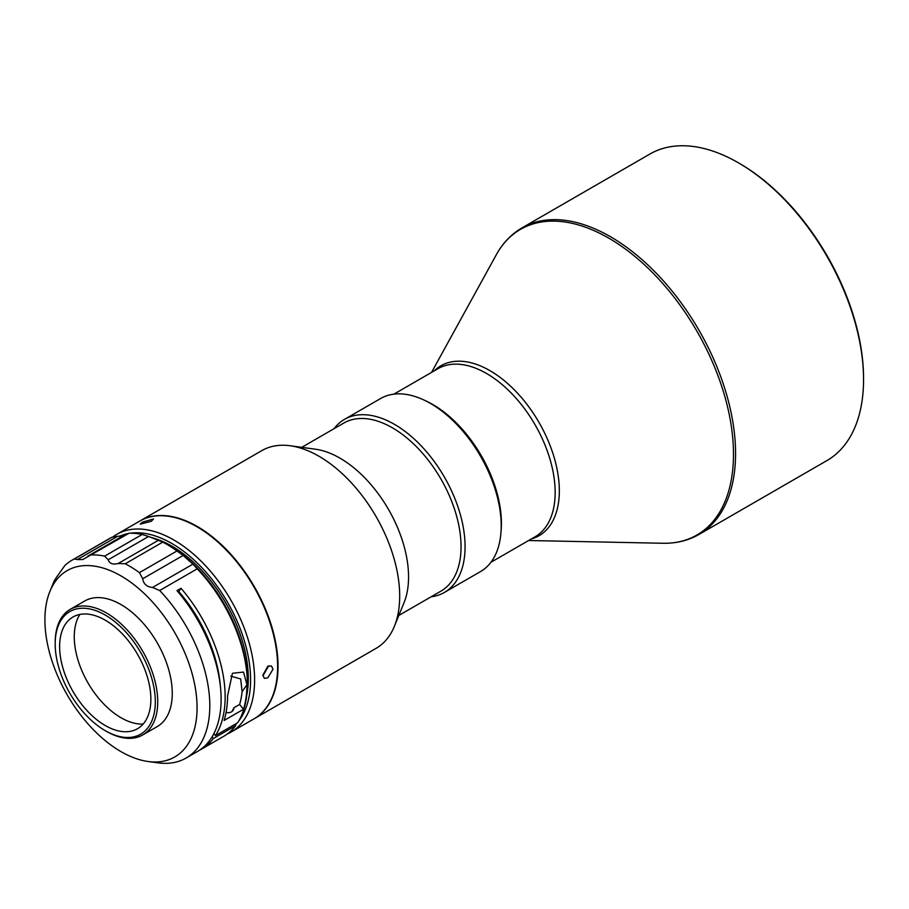 <?xml version="1.0" encoding="UTF-8"?>
<svg xmlns="http://www.w3.org/2000/svg" width="909" height="909" viewBox="0 0 909 909"><rect width="100%" height="100%" fill="white"/><g stroke="black" fill="none" stroke-linecap="round" stroke-linejoin="round"><path stroke-width="1.36" d="M501.041 531.447A97.058 56.04 -120 0 0 432.786 404.516A97.058 56.04 -120 0 0 425.617 400.812M431.105 596.804A99.91 57.687 -120 0 0 444.387 592.441L480.52 571.579A99.91 57.687 -120 0 0 501.211 525.834L501.211 523.504A97.058 56.04 -120 0 0 432.582 404.63L430.559 403.471A99.91 57.687 -120 0 0 380.61 398.517L344.477 419.379A99.91 57.687 -120 0 0 334.046 428.696M501.211 525.834A99.91 57.687 -120 0 0 430.559 403.471L432.582 404.63M863.55 379.576L863.55 378.178A175.278 101.194 60 0 0 739.608 163.506L738.392 162.802A176.994 102.183 60 0 1 738.403 162.802A176.994 102.183 60 0 1 863.55 379.576A176.994 102.183 60 0 1 826.895 460.602L698.919 534.492A176.994 102.183 -120 0 0 726.041 392.665A176.994 102.183 -120 0 0 610.416 236.692A176.994 102.183 -120 0 0 521.925 227.932C511.29 234.124 502.757 243.055 496.325 254.713A176.46 101.876 60 0 1 608.712 238.113A176.46 101.876 60 0 1 733.483 454.227A176.46 101.876 60 0 1 662.911 543.264L528.618 540.514M444.387 592.441A99.91 57.687 -120 0 0 465.078 546.695A99.91 57.687 -120 0 0 394.426 424.333A99.91 57.687 -120 0 0 344.477 419.379M398.812 615.45L440.945 591.134A97.058 56.04 -120 0 0 461.045 546.695A97.058 56.04 -120 0 0 392.415 427.821A97.058 56.04 -120 0 0 343.886 423.015L301.754 447.342M254.19 718.724A114.193 65.925 -120 0 0 254.395 718.61L376.042 648.378A114.193 65.925 -120 0 0 394.381 626.301L404.039 602.667A97.058 56.04 -120 0 0 339.932 458.125A97.058 56.04 -120 0 0 315.446 449.205L290.141 445.751A114.193 65.925 -120 0 0 261.86 450.591L140.202 520.834A114.193 65.925 -120 0 0 139.997 520.948M394.381 626.301A114.193 65.925 -120 0 0 318.957 456.25A114.193 65.925 -120 0 0 290.141 445.751M254.395 718.61A114.193 65.925 -120 0 0 271.893 627.108A114.193 65.925 -120 0 0 197.298 526.493A114.193 65.925 -120 0 0 140.202 520.834M277.631 666.342A113.614 65.596 -120 0 0 277.631 666.104A113.614 65.596 -120 0 0 197.298 526.959L196.889 526.72A114.193 65.925 -120 0 0 139.793 521.062L116.784 534.356A114.193 65.925 -120 0 0 112.989 536.855M227.227 734.029A114.193 65.925 -120 0 0 230.977 732.131L253.986 718.849A114.193 65.925 -120 0 0 277.631 666.57A114.193 65.925 -120 0 0 196.889 526.72L197.298 526.959M151.28 521.312L153.519 518.982L142.543 522.096L140.213 524.152L151.28 521.312M230.977 732.131A114.193 65.925 -120 0 0 254.622 679.852A114.193 65.925 -120 0 0 204.775 564.943A114.193 65.925 -120 0 0 116.784 534.356M267.791 666.252L262.894 675.08L264.303 678.307L267.791 677.909L272.995 669.251L271.439 665.945L267.791 666.252M238.772 720.939A111.33 64.278 -120 0 0 250.589 679.852A111.33 64.278 -120 0 0 210.149 577.079A111.33 64.278 -120 0 0 130.373 533.197M126.146 534.003A111.33 64.278 -120 0 0 119.624 536.242M268.746 665.808L262.94 675.807M120.988 751.629A107.592 62.119 -120 0 0 148.144 761.515A107.592 62.119 -120 0 0 195.81 691.033A107.592 62.119 -120 0 0 120.988 575.92A107.592 62.119 -120 0 0 49.915 591.395A107.592 62.119 -120 0 0 120.988 751.629M148.144 761.515L157.882 762.844A114.193 65.925 -120 0 0 186.163 758.004A114.193 65.925 -120 0 0 159.677 590.52L197.23 568.841A114.193 65.925 -120 0 1 247.362 684.057A114.193 65.925 -120 0 1 237.647 722.78L215.433 735.608L213.854 733.643M247.362 684.057L247.362 681.727A111.33 64.278 -120 0 0 188.777 560.024A111.33 64.278 -120 0 0 168.631 545.366L166.62 544.207A114.193 65.925 -120 0 1 176.982 550.956L139.429 572.636L142.713 578.76C143.486 583.987 146.769 586.884 152.553 587.453L159.677 590.52M139.429 572.636A114.193 65.925 -120 0 0 129.067 565.875A114.193 65.925 -120 0 0 125.237 563.773L162.779 542.094L148.587 536.469L108.228 559.774C109.523 563.625 112.852 564.864 118.238 563.478L125.237 563.773M152.553 587.453L192.924 564.137L197.23 568.841M106.455 731.37L105.251 730.666L106.455 731.37A72.504 41.859 -120 0 0 142.713 734.961L157.246 726.575A72.504 41.859 -120 0 0 168.358 668.467A72.504 41.859 -120 0 0 120.988 604.576A72.504 41.859 -120 0 0 84.742 600.985L70.209 609.371A72.504 41.859 -120 0 0 55.188 642.561L55.188 643.958A70.8 40.871 -120 0 0 105.251 730.666A70.8 40.871 -120 0 0 155.314 701.771A70.8 40.871 -120 0 0 105.251 615.063A70.8 40.871 -120 0 0 55.188 643.958M142.713 734.961A72.504 41.859 -120 0 0 153.826 676.853A72.504 41.859 -120 0 0 106.455 612.961A72.504 41.859 -120 0 0 70.209 609.371M226.08 712.451A7.988 6.295 34.8 0 0 231.397 711.895A7.988 6.295 34.8 0 0 233.056 710.384A7.988 6.295 34.8 0 0 233.965 707.691L232.011 711.474M143.156 724.064A66.073 38.144 60 0 1 120.988 717.724A66.073 38.144 60 0 1 79.856 614.439M105.251 620.188A64.516 37.246 -120 0 0 71.436 617.984A64.516 37.246 -120 0 0 63.55 670.149A64.516 37.246 -120 0 0 105.251 725.541A64.516 37.246 -120 0 0 135.873 729.586A64.516 37.246 -120 0 0 147.815 678.489A64.516 37.246 -120 0 0 105.251 620.188M521.925 227.932L649.901 154.041A176.994 102.183 60 0 1 738.392 162.802L739.608 163.506M235.738 724.428A111.33 64.278 -120 0 0 236.829 723.246M246.669 695.76A108.114 62.414 -120 0 0 171.858 546.127A108.114 62.414 -120 0 0 151.508 537.571M178.084 591.918L178.778 591.509A107.83 62.255 60 0 1 220.296 685.477M186.163 758.004L197.469 751.482A114.193 65.925 -120 0 0 176.982 590.623L181.016 588.293A114.193 65.925 60 0 1 215.433 735.608M212.092 736.824L213.433 738.483A114.193 65.925 60 0 1 201.503 749.141A114.193 65.925 60 0 1 199.446 750.255M235.783 723.859L235.636 725.666L213.433 738.483M178.778 591.509L181.016 588.293M201.503 749.141L223.705 736.324A114.193 65.925 -120 0 0 235.636 725.666M123.283 535.787L117.67 536.287L77.299 559.592L82.833 559.524L129.055 533.219L125.987 534.322M117.67 536.287L111.932 537.264A114.193 65.925 -120 0 0 109.523 538.548L71.97 560.228A114.193 65.925 -120 0 0 64.823 565.546L55.858 578.226M148.587 536.469L142.168 534.469A114.193 65.925 -120 0 0 129.055 533.219M192.924 564.137L183.084 555.456L142.713 578.76M166.62 544.207A114.193 65.925 -120 0 0 162.779 542.094M176.982 550.956L183.084 555.456M243.498 709.281A114.193 65.925 -120 0 0 246.953 684.75L243.521 672.069L232.431 673.296L227.568 695.942A114.193 65.925 60 0 1 224.114 720.462L243.498 709.281L239.624 704.486L233.965 707.691M56.108 578.01L54.404 580.51A114.193 65.925 -120 0 0 53.642 582.294L49.915 591.395M111.932 537.264L74.39 558.944A114.193 65.925 -120 0 0 71.97 560.228M142.168 534.469L104.626 556.138A114.193 65.925 -120 0 0 91.514 554.899M104.626 556.138L108.228 559.774M74.39 558.944L77.299 559.592M230.829 676.148L240.68 678.966L242.101 691.726A108.057 62.391 60 0 1 239.624 704.486M393.892 394.142L438.002 368.679A97.058 56.04 60 0 1 486.531 373.485A97.058 56.04 60 0 1 549.934 459.022A97.058 56.04 60 0 1 535.06 536.799L490.951 562.262M434.184 370.883A98.127 56.653 60 0 1 489.94 370.645A98.127 56.653 60 0 1 559.33 490.826A98.127 56.653 60 0 1 531.242 538.992M242.101 691.726L246.953 684.75M118.238 563.478L158.609 540.173M431.559 372.395L496.325 254.713M698.919 534.492C688.227 540.605 676.228 543.525 662.911 543.264M87.775 556.16L126.59 533.753"/></g></svg>
